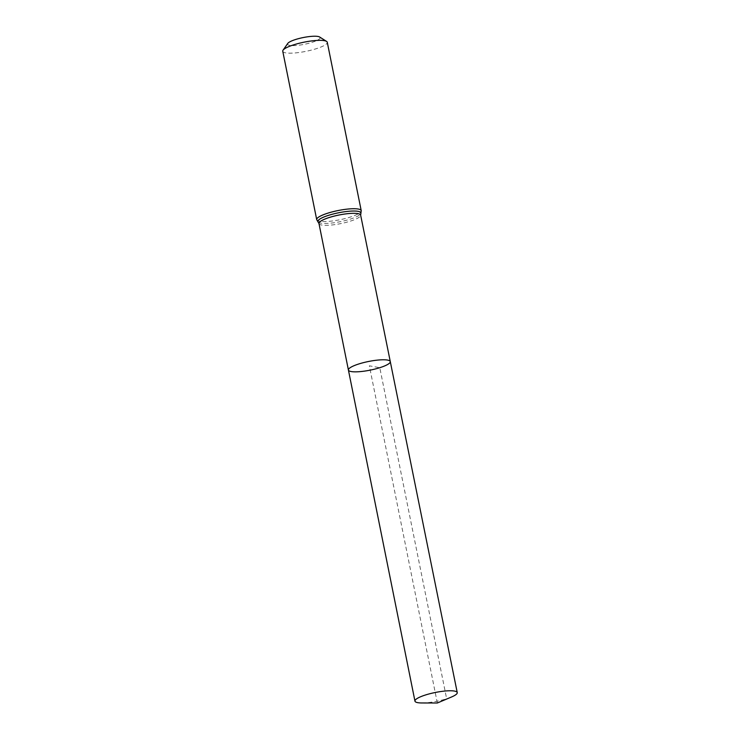 <?xml version="1.0" encoding="UTF-8"?>
<svg xmlns="http://www.w3.org/2000/svg" width="740" height="740" viewBox="0 0 740 740"><rect width="100%" height="100%" fill="white"/><g stroke="black" fill="none" stroke-linecap="round" stroke-linejoin="round"><path stroke-width="0.56" stroke-dasharray="3.7 2.78" d="M287.768 43.419A16.622 3.432 168.6 0 0 294.492 45.584A16.622 3.432 168.6 0 0 311.966 42.384A16.622 3.432 168.6 0 0 319.625 37M282.754 51.245A22.709 4.68 168.6 0 0 316.11 48.757A22.709 4.68 168.6 0 0 327.274 42.273M348.42 370.037A21.358 4.403 168.6 0 0 379.786 367.697A21.358 4.403 168.6 0 0 390.285 361.601M421.846 702.963A21.571 4.449 168.6 0 0 446.646 698.764A21.571 4.449 168.6 0 0 451.604 696.96M437.34 703L369.353 365.819L379.786 367.697L446.646 698.764L437.34 703M318.968 223.526A21.257 4.385 168.6 0 0 350.205 221.195A21.257 4.385 168.6 0 0 360.648 215.127M316.711 219.641A22.709 4.68 168.6 0 0 350.066 217.153A22.709 4.68 168.6 0 0 361.222 210.66M318.256 222.231A21.978 4.533 168.6 0 0 350.131 219.169A21.978 4.533 168.6 0 0 360.805 213.647"/><path stroke-width="1.11" d="M379.786 367.697A21.358 4.403 168.6 0 0 390.285 361.601A21.358 4.403 168.6 0 0 368.474 361.499A21.358 4.403 168.6 0 0 348.42 370.037A21.358 4.403 168.6 0 0 379.786 367.697M316.711 219.641A22.709 4.68 168.6 0 1 338.041 210.558A22.709 4.68 168.6 0 1 361.222 210.66L327.274 42.273A22.709 4.68 168.6 0 0 326.581 41.403L319.625 37A16.622 3.432 168.6 0 0 303.16 37.564A16.622 3.432 168.6 0 0 287.768 43.419L283.059 50.172A22.709 4.68 168.6 0 0 282.754 51.245L316.711 219.641L318.968 223.526L414.955 701.132A21.571 4.449 168.6 0 0 421.846 702.963L437.34 703L451.604 696.96A21.571 4.449 168.6 0 0 457.246 692.603A21.571 4.449 168.6 0 0 425.555 694.962A21.571 4.449 168.6 0 0 414.955 701.132M326.581 41.403A22.709 4.68 168.6 0 0 304.085 42.171A22.709 4.68 168.6 0 0 283.059 50.172M361.222 210.66L360.648 215.127L390.285 361.601A21.358 4.403 168.6 0 0 368.474 361.499A21.358 4.403 168.6 0 0 348.42 370.037M360.648 215.127A21.257 4.385 168.6 0 0 338.948 215.026A21.257 4.385 168.6 0 0 318.968 223.526M360.805 213.647A21.978 4.533 168.6 0 0 338.495 212.796A21.978 4.533 168.6 0 0 318.256 222.231M390.285 361.601L457.246 692.603"/></g></svg>
